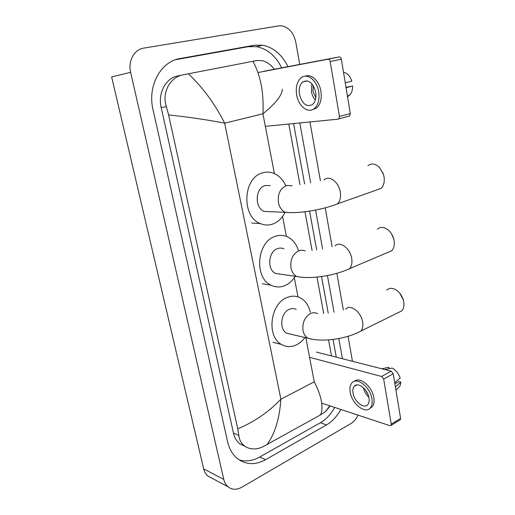 <?xml version="1.0" encoding="UTF-8"?>
<svg xmlns="http://www.w3.org/2000/svg" width="515" height="515" viewBox="0 0 515 515"><rect width="100%" height="100%" fill="white"/><g stroke="black" fill="none" stroke-linecap="round" stroke-linejoin="round"><path stroke-width="0.77" d="M211.659 478.062L207.886 476.053C205.826 474.302 204.423 471.914 203.689 468.888L111.639 76.947L130.623 72.338C127.81 61.053 134.248 49.395 143.827 48.101L278.692 25.892L281.847 25.847C289.044 27.462 293.685 32.876 295.771 42.101L299.736 64.427M358.034 415.135C356.309 418.927 353.966 421.714 351.005 423.504L241.857 487.216C236.694 490.042 232.085 489.907 228.029 486.797C225.93 485.014 224.514 482.549 223.774 479.42L130.623 72.338M309.959 121.939L320.407 180.765M325.223 207.86L332.123 246.743M336.855 273.356L343.357 309.953M348.037 336.321L352.479 361.305M287.943 66.673C282.033 54.616 273.6 47.464 262.637 45.204L254.275 45.256L180.089 58.53C160.738 61.324 147.245 86.147 153.019 109.637L227.63 441.799C229.362 449.17 232.716 454.842 237.692 458.826C246.144 464.897 255.44 465.187 265.573 459.695L326.478 424.927C332.304 421.508 337.087 416.352 340.827 409.444M342.462 358.749L338.806 338.542M334.055 312.257L327.418 275.57M322.602 248.925L315.579 210.056M310.654 182.844L299.827 122.943M239.147 459.882C245.9 461.833 252.756 460.88 259.715 457.024L320.388 422.731C326.195 419.358 330.958 414.253 334.686 407.417M281.705 67.864C275.815 55.935 267.407 48.867 256.489 46.646L248.166 46.704L175.506 59.734M336.276 357.172L333.031 339.437M328.229 313.139L321.54 276.536M316.674 249.904L309.586 211.105M304.616 183.919L293.589 123.555M182.542 74.945L177.823 75.95C165.856 77.9 157.699 93.118 161.182 107.513L233.462 433.089C234.557 437.814 236.733 441.426 239.977 443.936L245.089 446.383M282.387 89.237C282.033 95.365 275.557 103.56 262.94 113.809C263.976 92.842 260.629 75.338 252.897 61.298L256.914 60.525L262.148 60.635C266.686 61.71 270.742 64.587 274.321 69.267M288.793 124.031L299.955 184.628M304.951 211.755L312.084 250.457M316.989 277.076L323.703 313.532M328.557 339.881L331.518 355.962M330.244 405.949L325.577 411.466L320.6 414.852L262.631 446.923C255.743 449.904 249.711 449.589 244.522 445.977C241.252 443.428 239.346 439.907 238.812 435.413L237.743 428.834C254.223 421.952 268.611 412.077 280.894 399.215C279.561 418.695 274.888 433.888 266.886 444.799M252.897 61.298L188.387 73.793C202.833 87.46 214.929 103.921 224.662 123.182C207.68 119.847 188.999 117.098 168.611 114.929L237.743 428.834M168.611 114.929L166.371 106.695C161.543 92.488 170.246 76.909 183.301 74.784L188.387 73.793M320.6 414.852C323.684 407.146 321.572 396.132 314.266 381.815L280.894 399.215L224.662 123.182L262.94 113.809L274.386 173.561M263.403 71.347L339.16 56.914C340.254 56.869 340.981 57.622 341.348 59.186L330.192 61.517C329.812 59.94 329.085 59.167 327.997 59.212L257.989 72.538M265.341 126.342L338.123 119.165L338.786 118.881L339.443 116.448L350.316 113.551L341.348 59.186M350.316 113.551L349.646 115.965L348.977 116.248M339.443 116.448L330.192 61.517M315.695 92.166C312.978 82.703 308.691 79.271 302.814 81.885C299.756 84.582 298.642 88.78 299.473 94.49C302.189 103.94 306.509 107.307 312.444 104.597C315.386 101.951 316.474 97.805 315.695 92.166M311.845 83.739L311.421 91.689C312.051 95.056 313.352 97.844 315.328 100.039M313.217 85.574L313.017 91.458L315.824 97.779M312.47 109.695L316.493 108.047C320.485 104.455 321.959 98.848 320.916 91.213C319.351 81.087 311.324 73.51 305.266 76.194M296.64 94.902C298.417 106.161 308.125 113.892 314.298 108.601C318.283 105.009 319.751 99.389 318.701 91.734C316.97 80.334 307.223 72.705 301.211 77.707C297.02 81.383 295.501 87.112 296.64 94.902M347.554 96.794L350.245 94.548C351.874 92.32 352.672 89.468 352.62 85.999L346.003 87.383M346.061 87.756L352.62 85.999M343.499 72.209C347.29 73.008 350.071 75.975 351.822 81.106L345.243 82.806M376.027 190.209L381.016 188.445C383.701 185.818 384.711 182.02 384.068 177.044L383.385 174.192L379.549 167.542C375.435 163.596 371.566 162.965 367.935 165.65M270.317 185.548L265.212 185.548C255.118 188.026 254.378 208.009 264.227 211.42L270.188 211.678M285.072 212.315C282.136 218.173 278.023 222.087 272.725 224.064C268.566 225.493 264.433 225.332 260.32 223.587C241.129 216.661 242.913 177.366 262.727 172.815C266.281 171.778 269.789 171.875 273.246 173.104C278.705 175.209 282.832 179.355 285.632 185.542M382.742 172.48L383.81 175.731M387.261 252.653L391.67 250.779C393.891 248.43 394.702 245.108 394.123 240.801L393.672 238.754C392.494 234.789 390.441 231.686 387.518 229.439C383.675 226.832 380.327 226.742 377.476 229.162M283.874 248.822C281.821 247.902 279.703 247.844 277.521 248.636C268.225 251.513 266.841 269.77 275.615 273.478L280.707 274.212M295.211 276.291C292.436 280.739 288.947 283.862 284.744 285.664C280.044 287.55 275.454 287.383 270.974 285.156C253.869 277.669 256.888 241.76 275.132 236.398C279.284 234.943 283.308 235.052 287.209 236.733C292.507 239.23 296.241 243.756 298.404 250.303M391.503 233.829L393.827 239.211M398.005 312.727L401.822 310.841C403.657 308.755 404.314 305.833 403.786 302.086L403.457 300.49C402.009 295.501 399.331 291.838 395.423 289.514C391.934 287.75 389.044 287.956 386.759 290.132M296.28 309.457C294.084 308.331 291.78 308.273 289.353 309.296C280.739 312.508 278.905 329.355 286.739 333.224L290.962 334.222M304.919 337.525C302.466 340.859 299.595 343.325 296.299 344.921C291.162 347.277 286.243 347.136 281.544 344.49C266.268 336.726 270.15 303.58 287.055 297.522C291.696 295.629 296.112 295.726 300.297 297.825C305.376 300.612 308.697 305.408 310.268 312.199M399.807 293.267L403.419 300.033M316.448 352.118L391.162 371.167L393.228 373.748L383.662 379.079L381.589 376.465L309.573 357.32M321.733 403.136L389.9 425.667L391.033 425.409L391.252 424.135L400.599 418.438L393.228 373.748M400.599 418.438L400.374 419.706L399.865 420.015M391.252 424.135L383.662 379.079M368.985 397.902C367.755 389.224 357.713 381.499 354.204 386.314C352.93 387.892 352.537 390.158 353.026 393.1C354.256 401.629 364.234 409.496 367.845 404.558C369.068 403 369.455 400.786 368.985 397.902M369.776 408.453L372.294 406.715C373.948 404.603 374.463 401.603 373.845 397.702C372.248 386.507 359.637 376.124 354.391 381.325M350.232 392.256C351.899 403.824 365.457 414.556 370.394 407.809C372.049 405.704 372.564 402.698 371.939 398.79C370.259 386.952 356.586 376.478 351.842 382.999C350.091 385.156 349.556 388.239 350.232 392.256M389.128 368.714L388.883 367.259L381.802 368.785M388.883 367.259L386.707 367.723M398.069 388.014L400.091 385.844L400.857 382.156L398.829 381.615L394.896 383.855M395.398 386.9L400.857 382.156M385.027 369.603L392.115 368.064C395.874 370.06 398.565 373.401 400.194 378.1L394.722 382.806M365.534 390.106L367.929 394.323M363.403 387.731C364.24 391.484 366.068 394.696 368.882 397.368M314.266 381.815L305.826 337.743M297.998 296.865L294.316 277.649M286.417 236.411L282.593 216.442M223.774 479.42L203.689 468.888M259.715 457.024L265.573 459.695M176.375 59.444L180.089 58.53M248.166 46.704L254.275 45.256M320.388 422.731L326.478 424.927M233.462 433.089L238.812 435.413M161.182 107.513L166.371 106.695M327.997 59.212L339.16 56.914M292.134 185.715L286.469 185.542C280.199 188.426 277.527 194.116 278.454 202.627C279.497 207.41 281.814 210.641 285.4 212.328L291.213 212.663M324.154 179.902C329.117 174.849 338.806 181.995 340.28 192.069C341.033 197.251 340.132 201.172 337.557 203.831L332.922 205.562M305.208 250.998C303.129 250.052 300.985 249.987 298.771 250.811C292.7 254.017 290.106 259.715 290.988 267.922C291.863 272.029 293.788 274.894 296.775 276.516L301.848 277.27M335.072 245.938C339.784 240.589 350.232 248.243 351.694 258.408C352.369 262.888 351.648 266.307 349.524 268.675L345.385 270.491M317.588 313.629C315.373 312.47 313.036 312.425 310.584 313.487C304.7 316.983 302.183 322.686 303.02 330.611C303.76 334.164 305.376 336.701 307.873 338.226L312.161 339.237M345.642 309.219C350.078 303.657 361.202 311.865 362.65 322.068C363.255 325.956 362.676 328.95 360.925 331.048L357.313 332.87M381.589 376.465L391.162 371.167M228.029 486.797L207.886 476.053M256.489 46.646L262.637 45.204M239.977 443.936L244.522 445.977M325.577 411.466L329.838 405.814M338.786 118.881L349.646 115.965M307.333 80.874L302.814 81.885M316.493 108.047L314.298 108.601M350.245 94.548L347.464 96.241M264.227 211.42L285.4 212.328C299.389 213.783 322.545 209.811 337.557 203.831L381.016 188.445M260.32 223.587L251.719 223.04M275.615 273.478L296.775 276.516C311.111 279.42 334.583 275.744 349.524 268.675L391.67 250.779M270.974 285.156L262.373 283.746M393.537 237.904L393.672 238.754M286.739 333.224L307.873 338.226C322.403 342.488 346.151 339.108 360.925 331.048L401.822 310.841M281.544 344.49L272.944 342.282M403.206 299.015L403.457 300.49M391.033 425.409L400.374 419.706M356.728 384.93L354.204 386.314M372.294 406.715L370.394 407.809M400.091 385.844L395.958 390.286"/></g></svg>
